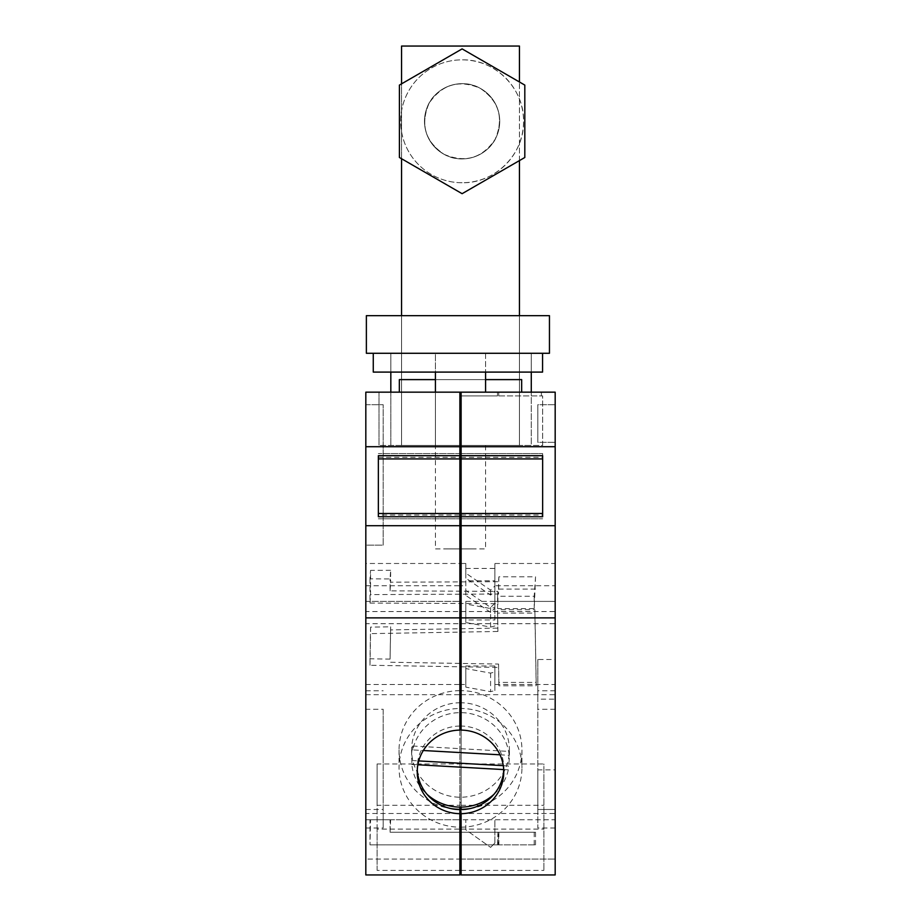 <?xml version="1.0" encoding="UTF-8"?>
<svg xmlns="http://www.w3.org/2000/svg" width="921" height="921" viewBox="0 0 921 921"><rect width="100%" height="100%" fill="white"/><g stroke="black" fill="none" stroke-linecap="round" stroke-linejoin="round"><path stroke-width="0.69" stroke-dasharray="4.61 3.45" d="M365.821 813.508L365.821 392.162L459.878 392.162L459.878 874.95L365.821 874.95L365.821 813.508L459.878 813.508M365.821 709.297L365.821 828.002L365.821 690.796L365.821 709.297L383.182 709.297L383.182 828.002L383.182 709.297M365.821 545.14L365.821 404.699L365.821 545.14L383.182 545.14L383.182 404.699L383.182 545.14L365.821 545.14M365.821 623.69L365.821 563.479L459.878 563.479L459.878 694.687L459.878 601.39L459.878 623.69L365.821 623.69L365.821 563.479M365.821 859.051L365.821 819.771L365.821 859.051L459.878 859.051L459.878 819.771L459.878 859.051L365.821 859.051M365.821 611.556L365.821 694.687L365.821 601.39L365.821 611.556L459.878 611.556M459.878 870.403L377.103 870.403L377.103 829.107L459.878 829.107M365.821 525.707L459.878 525.707M365.821 446.708L459.878 446.708M497.49 392.162L497.49 395.915L461.122 395.915L461.122 392.162L542.642 392.162L459.878 392.162L541.387 392.162L459.878 392.162L459.878 824.502L459.878 759.353L461.122 759.353L461.122 395.915L459.878 395.915L459.878 392.162L459.878 395.915L542.642 395.915L541.387 395.915L541.387 392.162L541.387 395.915L541.387 392.162L541.387 395.915L459.878 395.915L459.878 392.162M399.334 392.162L521.666 392.162L378.992 392.162L399.334 392.162L399.334 379.613L521.666 379.613L399.334 379.613L521.666 379.613L521.666 392.162M448.481 392.162L485.586 392.162L448.481 392.162M365.821 828.002L383.182 828.002M365.821 809.501L383.182 809.501M365.821 690.796L383.182 690.796M365.821 404.699L383.182 404.699L365.821 404.699M365.821 601.413L459.878 601.413L365.821 601.39M365.821 585.756L459.878 585.756L459.878 563.479M390.642 570.283L370.564 570.375L370.564 594.598L498.56 594.022L498.56 581.715L390.642 582.199L390.642 570.283L390.067 578.941L370 578.849L370.564 570.375M459.878 585.756L459.878 623.69M365.821 819.771L459.878 819.771L365.821 819.771M370 819.771L390.642 819.771L370 819.771L370 844.856L370.564 819.771M365.821 694.687L459.878 694.687M365.821 684.522L459.878 684.522M390.642 626.798L390.067 659.114L370 658.78L370.564 627.132L390.642 626.798L390.642 629.906L497.904 628.099L497.57 609.737L497.57 613.11L534.882 613.11L534.882 609.737L497.57 609.737M459.878 730.1L459.878 708.479A61.442 59.358 180 0 0 399.058 767.838A61.442 59.358 180 0 0 459.878 827.185L459.878 809.617L459.878 827.185M459.878 807.107L459.878 708.479M459.878 395.915L542.642 395.915L542.642 445.453L378.992 445.453L542.642 445.453L542.642 395.915L459.878 395.915L459.878 759.353M459.878 453.604L459.878 458.934L459.878 453.604L378.358 453.604L459.878 453.604M459.878 515.046L459.878 518.811L459.878 515.046L378.358 515.046L378.358 455.676M377.103 829.107L377.103 763.958L459.878 763.958M377.103 870.403L377.103 805.265L459.878 805.265M377.103 763.958L377.103 805.265M459.878 726.047A43.264 41.79 180 0 0 417.236 767.838A43.264 41.79 180 0 0 417.282 769.864M378.358 516.739L378.358 513.481L459.878 513.481M378.358 515.046L378.358 513.481M378.992 392.162L378.992 445.453L378.992 392.162M435.414 379.613L485.586 379.613M448.481 548.904L472.519 548.904L435.426 548.904L435.414 392.162L435.414 445.453L485.586 445.453L448.481 445.453M485.586 445.453L485.586 548.904L472.519 548.904M459.878 604.072L459.878 558.874L461.122 558.874L461.122 604.072L459.878 604.072L459.878 628.295L461.122 628.295L461.122 604.072M459.878 628.295L459.878 558.874M370 578.849L370 603.082L370.564 594.598M370 603.082L497.904 603.658L497.904 591.351L390.067 590.856L390.067 578.941M390.067 590.856L390.642 582.199M459.878 816.006L459.878 862.804L459.878 816.006L461.122 816.006L461.122 862.804L461.122 816.006L459.878 816.006M370 844.856L497.904 844.856L497.904 832.25L390.067 832.25L390.067 819.771M390.067 832.25L390.642 819.771M497.904 844.856L535.527 844.856L498.56 844.856L498.56 832.25L390.642 832.25M498.56 844.856L370.564 844.856M459.878 699.304L459.878 596.785L459.878 699.304L461.122 699.304L461.122 596.785L461.122 699.304M370.564 627.132L370.564 633.625L497.904 631.472L497.904 628.099M390.067 659.114L390.642 629.906M370 658.78L370 665.261L498.56 667.437L498.56 664.064L390.067 662.234M370 665.261L370.564 633.625M459.878 690.635A61.442 59.358 180 0 0 399.058 749.982A61.442 59.358 180 0 0 451.29 808.661M459.878 810.618L461.122 810.618M459.878 824.502L461.122 824.502M459.878 802.605L461.122 802.605L461.122 759.353M459.878 867.743L461.122 867.743L461.122 802.605M461.122 867.743L461.122 686.018L459.878 686.018M459.878 871.185L461.122 871.185M459.878 831.79L461.122 831.79M459.878 705.82L461.122 705.82L461.122 686.018M459.878 723.618L461.122 723.618L461.122 705.82M461.122 723.618L461.122 392.162L461.122 829.107L461.122 763.958L543.897 763.958L543.897 870.403L543.897 763.958M459.878 529.471L461.122 529.471M459.878 517.245L461.122 517.245M459.878 522.575L461.122 522.575L459.878 522.575M459.878 449.839L461.122 449.839L459.878 449.839M459.878 455.17L461.122 455.17M459.878 442.943L461.122 442.943M378.358 458.934L459.878 458.934M378.358 457.369L459.878 457.369M378.358 518.811L459.878 518.811L378.358 518.811M401.556 315.661L401.556 445.453L519.444 445.453L519.444 46.05L401.556 46.05L401.556 445.453L519.444 445.453L519.444 315.661L519.444 445.453L401.556 445.453L401.556 315.661L519.444 315.661L519.444 445.453L401.556 445.453L401.556 315.661L519.444 315.661M459.878 583.097L461.122 583.097L461.122 558.874M461.122 583.097L461.122 628.295M497.904 591.351L497.57 596.267L534.215 596.267L535.527 576.799L498.883 576.799L498.56 581.715M498.883 576.799L498.56 594.022M535.527 576.799L534.215 608.574L497.57 608.574L497.904 603.658M535.527 589.106L498.883 589.106M497.57 596.267L497.57 608.574M459.878 862.804L461.122 862.804L459.878 862.804M497.904 832.25L497.57 844.856M535.527 844.856L535.527 832.25L497.57 832.25M535.527 832.25L498.56 832.25M498.883 832.25L498.883 844.856M459.878 687.193L461.122 687.193M459.878 596.785L461.122 596.785M459.878 608.896L461.122 608.896M498.883 682.415L498.883 685.788L536.195 685.788L536.195 682.415L498.883 682.415L498.56 664.064M536.195 682.415L534.882 609.737M498.883 685.788L498.56 667.437M536.195 685.788L534.882 613.11M497.904 631.472L497.57 613.11M503.718 769.864A43.264 41.79 180 0 0 503.764 767.838A43.264 41.79 180 0 0 461.122 726.047L461.122 730.1M461.122 513.481L461.122 518.811L461.122 513.481L542.642 513.481L542.642 516.739M461.122 458.934L461.122 453.604L461.122 458.934L542.642 458.934L542.642 453.604L542.642 513.481M461.122 813.508L555.179 813.508L555.179 874.95L461.122 874.95L461.122 763.958M461.122 813.68L461.122 809.617M461.122 807.107L461.122 726.047M461.122 392.162L555.179 392.162L555.179 813.508M401.556 158.734L401.556 83.846M444.072 154.302A37.623 37.623 0 0 0 495.13 139.324A37.623 37.623 0 0 0 480.152 88.278A37.623 37.623 0 0 0 429.094 103.256A37.623 37.623 0 0 0 444.072 154.302A37.623 37.623 0 0 0 495.13 139.324A37.623 37.623 0 0 0 480.152 88.278A37.623 37.623 0 0 0 429.094 103.256A37.623 37.623 0 0 0 444.072 154.302A37.623 37.623 0 0 0 495.13 139.324A37.623 37.623 0 0 0 480.152 88.278A37.623 37.623 0 0 0 429.094 103.256A37.623 37.623 0 0 0 444.072 154.302C465.197 163.293 482.213 158.297 495.13 139.324C504.109 118.21 499.124 101.195 480.152 88.278C459.026 79.287 442.011 84.283 429.094 103.256C420.114 124.37 425.099 141.385 444.072 154.302C462.941 165.377 489.776 155.626 497.133 135.03C503.165 115.194 497.513 99.606 480.152 88.278C461.283 77.203 434.447 86.954 427.091 107.55C421.058 127.386 426.711 142.974 444.072 154.302A37.623 37.623 0 0 0 495.13 139.324A37.623 37.623 0 0 0 480.152 88.278A37.623 37.623 0 0 0 429.094 103.256A37.623 37.623 0 0 0 444.072 154.302M519.444 160.588L519.444 81.992M461.122 563.479L461.122 623.69L461.122 563.479L465.807 563.479L465.807 573.161L490.594 590.119L494.876 585.986L494.876 563.479L555.179 563.479L555.179 623.69L555.179 563.479M534.215 596.267L534.215 608.574M461.122 819.771L461.122 859.051L461.122 819.771L555.179 819.771L555.179 859.051L555.179 819.771L494.876 819.771L494.876 843.083L490.594 847.366L465.807 829.809L465.807 819.771L494.876 819.771L494.876 843.083L494.876 819.771L494.876 843.083L490.594 847.366L465.807 829.809L465.807 819.771L461.122 819.771M534.215 844.856L534.215 832.25M461.122 684.522L461.122 601.39L461.122 694.687L461.122 684.522L465.807 684.522L465.807 665.975L494.876 665.975L494.876 684.522L555.179 684.522L555.179 601.39L555.179 684.522M461.122 525.707L555.179 525.707M461.122 446.708L555.179 446.708M461.122 518.811L542.642 518.811L461.122 518.811M461.122 515.046L542.642 515.046M461.122 457.369L542.642 457.369M461.122 453.604L542.642 453.604L461.122 453.604M542.642 458.934L542.642 455.676M461.122 870.403L543.897 870.403M461.122 829.107L543.897 829.107M461.122 805.265L543.897 805.265M461.122 827.185A61.442 59.358 180 0 0 521.942 767.838A61.442 59.358 180 0 0 461.122 708.479M469.71 808.661A61.442 59.358 180 0 0 521.942 749.982A61.442 59.358 180 0 0 461.122 690.635M555.179 699.143L555.179 659.517L555.179 699.143L537.818 699.143L537.818 659.517L555.179 659.517M555.179 404.699L555.179 442.322L555.179 404.699L555.179 442.322L555.179 404.699L537.818 404.699L537.818 442.322L555.179 442.322L537.818 442.322L537.818 404.699L555.179 404.699M537.818 769.864L537.818 809.49L555.179 809.49L555.179 769.864L555.179 828.002L555.179 690.796L555.179 809.501L537.818 809.501L537.818 769.864L555.179 769.864M461.122 623.69L555.179 623.69M465.807 601.39L555.179 601.413L494.876 601.39L494.876 607.423L490.594 608.528L465.807 603.992L465.807 601.39L465.807 619.948L494.876 619.948L494.876 601.39M490.594 607.434L490.594 612.396L494.876 608.263L494.876 603.301L490.594 607.434L465.807 590.476L465.807 580.783L494.876 580.783L494.876 585.756L555.179 585.756M465.807 580.783L465.807 585.756L461.122 585.756M465.807 568.453L494.876 568.453L494.876 590.96L490.594 595.093L465.807 578.135L465.807 563.479M494.876 568.453L494.876 563.479M490.594 612.396L465.807 595.438L465.807 585.756M494.876 608.263L494.876 585.756M461.122 859.051L555.179 859.051L461.122 859.051M461.122 611.556L555.179 611.556M461.122 694.687L555.179 694.687M494.876 684.522L494.876 690.554L490.594 691.671L465.807 687.124L465.807 684.522M537.818 659.517L537.818 699.143M537.818 442.322L537.818 404.699L537.818 442.322M555.179 828.002L537.818 828.002L537.818 690.796L537.818 828.002M555.179 709.297L537.818 709.297M555.179 690.796L537.818 690.796M494.876 590.96L494.876 585.986M490.594 595.093L490.594 590.119M465.807 578.135L465.807 573.161M494.876 603.301L494.876 580.783M465.807 590.476L465.807 595.438M465.807 829.809L465.807 819.771L465.807 829.809L490.594 847.366L465.807 829.809M494.876 843.083L490.594 847.366L494.876 843.083M494.876 619.948L494.876 607.423M494.876 625.981L490.594 627.086L465.807 622.538L465.807 619.948M465.807 622.538L465.807 603.992M494.876 665.975L494.876 672.008L490.594 673.113L465.807 668.565L465.807 687.124M465.807 668.565L465.807 665.975M494.876 672.008L494.876 690.554M490.594 627.086L490.594 608.528M490.594 673.113L490.594 691.671M366.374 315.661L549.457 315.661L549.457 353.284L366.374 353.284L366.374 315.661M472.519 353.284L435.414 353.284L448.481 353.284L435.414 353.284L435.414 372.096L485.586 372.096L435.414 372.096L435.414 353.284M390.826 392.162L390.826 445.453L390.826 353.284L390.826 372.096L390.826 353.284L531.279 353.284L390.826 353.284L531.279 353.284L531.279 372.096L390.826 372.096L531.279 372.096L531.279 353.284L531.279 445.453L390.826 445.453L531.279 445.453L531.279 392.162M373.27 353.284L373.27 372.096L542.561 372.096L542.561 353.284L373.27 353.284L542.561 353.284M485.586 353.284L485.586 372.096L485.586 353.284L448.481 353.284M390.826 372.096L390.826 353.284L531.279 353.284L531.279 372.096M462.112 193.686L524.809 157.491L524.809 85.089L462.112 48.894L399.415 85.089L399.415 157.491L462.112 193.686M462.112 182.738A61.442 61.442 0 0 1 400.67 121.296A61.442 61.442 0 0 1 462.112 59.842A61.442 61.442 0 0 1 523.554 121.296A61.442 61.442 0 0 1 462.112 182.738A61.442 61.442 0 0 1 400.67 121.296A61.442 61.442 0 0 1 462.112 59.842C494.945 59.002 524.406 88.462 523.554 121.296C524.406 154.129 494.945 183.578 462.112 182.738M460.5 702.746A48.905 47.236 180 0 0 411.595 749.982A48.905 47.236 180 0 0 460.5 797.229A48.905 47.236 180 0 0 509.405 749.982A48.905 47.236 180 0 0 460.5 702.746M503.28 765.65L508.311 765.938A48.905 47.236 180 0 0 509.405 755.98A48.905 47.236 180 0 0 509.175 751.421L509.175 755.324A48.905 47.236 180 0 0 460.5 712.635A48.905 47.236 180 0 0 412.689 749.913L423.326 750.511M412.689 749.913L412.689 746.022A48.905 47.236 180 0 0 411.595 755.98A48.905 47.236 180 0 0 411.825 760.539L411.825 764.43A48.905 47.236 180 0 0 427.056 794.339M493.944 794.339A48.905 47.236 180 0 0 508.311 769.829L508.311 765.938M499.988 754.806L509.175 755.324M411.825 764.43L417.869 764.764M503.695 769.576L508.311 769.829M411.825 760.539L418.756 760.919M412.689 746.022L509.175 751.421M417.236 767.838L417.236 771.89M399.058 749.982L399.058 767.838M498.745 395.915L498.745 392.162M503.764 767.838L503.764 771.89M521.942 749.982L521.942 767.838M411.595 749.982L411.595 755.98M509.405 749.982L509.405 755.98"/><path stroke-width="1.38" d="M459.878 392.162L365.821 392.162L365.821 874.95L459.878 874.95L459.878 813.68A43.264 41.79 180 0 1 417.236 771.89A43.264 41.79 180 0 1 459.878 730.1L459.878 392.162L555.179 392.162L555.179 874.95L461.122 874.95L461.122 813.68A43.264 41.79 180 0 0 503.764 771.89A43.264 41.79 180 0 0 461.122 730.1L461.122 392.162M365.821 617.876L459.878 617.876M365.821 525.707L459.878 525.707M459.878 455.676L378.358 455.676L378.358 516.739L459.878 516.739M365.821 446.708L459.878 446.708M451.29 808.661A61.442 59.358 180 0 0 459.878 809.329L459.878 807.107M459.878 809.329L459.878 813.68M417.282 769.864A43.264 41.79 180 0 0 459.878 809.617M378.358 513.481L459.878 513.481M378.358 458.934L459.878 458.934M399.334 392.162L399.334 379.613L435.414 379.613M521.666 392.162L521.666 379.613L485.586 379.613M459.878 871.185L461.122 871.185M459.878 816.052L461.122 816.052M459.878 813.945L461.122 813.945M459.878 812L461.122 812M459.878 725.725L461.122 725.725M459.878 617.381L461.122 617.381M459.878 529.471L461.122 529.471M459.878 519.479L461.122 519.479M459.878 517.245L461.122 517.245M459.878 516.612L461.122 516.612M459.878 455.803L461.122 455.803M459.878 455.17L461.122 455.17M459.878 452.936L461.122 452.936M459.878 442.943L461.122 442.943M459.878 395.915L461.122 395.915M503.718 769.864A43.264 41.79 180 0 1 461.122 809.617L461.122 807.107M401.556 315.661L401.556 158.734M401.556 83.846L401.556 46.05L519.444 46.05L519.444 81.992M519.444 315.661L519.444 160.588M461.122 617.876L555.179 617.876M461.122 525.707L555.179 525.707M461.122 455.676L542.642 455.676L542.642 516.739L461.122 516.739M461.122 513.481L542.642 513.481M461.122 458.934L542.642 458.934M461.122 446.708L555.179 446.708M461.122 809.329A61.442 59.358 180 0 0 469.71 808.661M366.374 315.661L549.457 315.661L549.457 353.284L366.374 353.284L366.374 315.661M531.279 372.096L531.279 392.162M390.826 372.096L390.826 392.162M373.27 353.284L373.27 372.096L542.561 372.096L542.561 353.284M462.112 193.686L524.809 157.491L524.809 85.089L462.112 48.894L399.415 85.089L399.415 157.491L462.112 193.686M427.056 794.339A48.905 47.236 180 0 0 460.5 807.118A48.905 47.236 180 0 0 493.944 794.339M423.326 750.511L499.988 754.806M417.869 764.764L503.695 769.576M418.756 760.919L503.28 765.65M435.414 372.096L435.414 392.162M485.586 372.096L485.586 392.162"/></g></svg>
